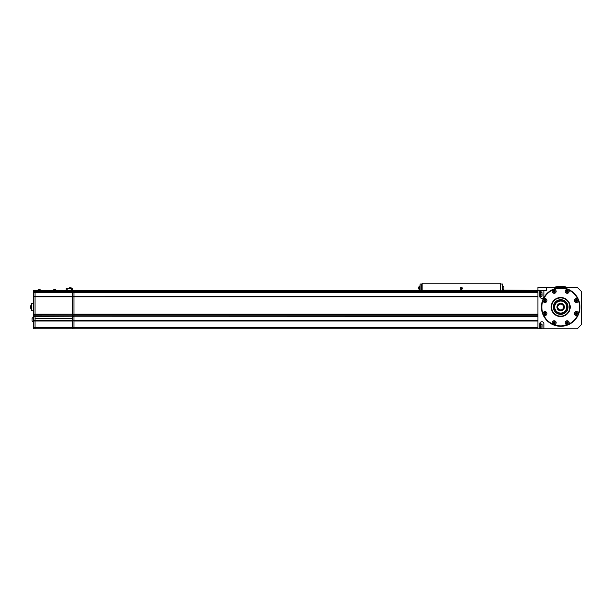 <?xml version="1.0" encoding="UTF-8"?>
<svg xmlns="http://www.w3.org/2000/svg" width="612" height="612" viewBox="0 0 612 612"><rect width="100%" height="100%" fill="white"/><g stroke="black" fill="none" stroke-linecap="round" stroke-linejoin="round"><path stroke-width="0.92" d="M555.183 304.149A6.212 6.212 0 0 0 557.586 312.418A6.212 6.212 0 0 0 566.192 309.924A6.212 6.212 0 0 0 563.576 301.532A6.212 6.212 0 0 0 555.183 304.149A6.212 6.212 0 0 0 557.8 312.541A6.212 6.212 0 0 0 566.192 309.924A6.212 6.212 0 0 0 563.576 301.532A6.212 6.212 0 0 0 555.183 304.149M554.556 303.17A7.252 7.252 0 0 0 556.821 313.168A7.252 7.252 0 0 0 566.819 310.904A7.252 7.252 0 0 0 564.555 300.905A7.252 7.252 0 0 0 554.556 303.17M555.344 303.667A6.319 6.319 0 0 0 557.318 312.38A6.319 6.319 0 0 0 566.031 310.406A6.319 6.319 0 0 0 564.057 301.693A6.319 6.319 0 0 0 555.344 303.667M552.98 302.175A9.111 9.111 0 0 1 565.549 299.329A9.111 9.111 0 0 1 568.395 311.898A9.111 9.111 0 0 1 555.826 314.744A9.111 9.111 0 0 1 552.98 302.175M554.472 303.116A7.352 7.352 0 0 0 556.767 313.252A7.352 7.352 0 0 0 566.911 310.957A7.352 7.352 0 0 0 564.608 300.813A7.352 7.352 0 0 0 554.472 303.116M546.195 290.363L537.91 290.363L537.91 287.257L546.195 287.257L546.195 290.471L543.915 290.471L543.915 296.269A2.073 2.073 0 0 1 541.842 298.335A2.073 2.073 0 0 1 539.769 296.269L539.769 290.471L543.915 290.471M557.754 305.495A3.312 3.312 0 0 1 562.229 304.103A3.312 3.312 0 0 1 563.621 308.578A3.312 3.312 0 0 1 559.154 309.97A3.312 3.312 0 0 1 557.754 305.495A3.312 3.312 0 0 0 559.154 309.97A3.312 3.312 0 0 0 563.621 308.578M567.423 300.301A9.524 9.524 0 0 1 567.423 313.772A9.524 9.524 0 0 1 553.952 313.772A9.524 9.524 0 0 1 553.952 300.301A9.524 9.524 0 0 1 567.423 300.301M577.835 299.214A18.85 18.85 0 0 0 568.51 289.889M567.286 289.377A18.85 18.85 0 0 0 554.097 289.377M552.865 289.889A18.85 18.85 0 0 0 543.54 299.214M543.035 300.438A18.85 18.85 0 0 0 543.035 313.627M543.54 314.859A18.85 18.85 0 0 0 552.865 324.184M554.097 324.689A18.85 18.85 0 0 0 567.286 324.689M568.51 324.184A18.85 18.85 0 0 0 577.835 314.859M578.348 313.627A18.85 18.85 0 0 0 578.348 300.438M539.769 290.471L537.91 290.471L537.91 328.782L539.769 328.782L539.769 323.809A2.073 2.073 0 0 1 541.842 321.744A2.073 2.073 0 0 1 543.915 323.809L543.915 328.782L540.434 328.782L540.434 323.603L539.784 323.603M560.691 287.778A19.263 19.263 0 0 0 541.429 307.033A19.263 19.263 0 0 0 560.691 326.295A19.263 19.263 0 0 0 579.947 307.033A19.263 19.263 0 0 0 560.691 287.778M560.691 326.089A19.056 19.056 0 0 1 541.635 307.033A19.056 19.056 0 0 1 560.691 287.984A19.056 19.056 0 0 1 579.74 307.033A19.056 19.056 0 0 1 560.691 326.089M546.195 287.357L577.261 287.357L581.4 291.503L581.4 324.643L577.261 328.782L543.915 328.782M565.549 292.437A1.966 1.966 0 0 0 568.28 292.98A1.966 1.966 0 0 0 568.823 290.249A1.966 1.966 0 0 0 566.092 289.713A1.966 1.966 0 0 0 565.549 292.437A1.966 1.966 0 0 0 568.28 292.98A1.966 1.966 0 0 0 568.823 290.249A1.966 1.966 0 0 0 566.092 289.713A1.966 1.966 0 0 0 565.549 292.437M566.368 291.893A0.987 0.987 0 0 0 567.737 292.161A0.987 0.987 0 0 0 568.005 290.799A0.987 0.987 0 0 0 566.643 290.524A0.987 0.987 0 0 0 566.368 291.893M567.905 291.297L566.788 290.746L566.475 291.396L566.873 291.993L567.905 291.297M566.788 290.746L566.873 291.993L567.584 291.939M552.552 292.437A1.966 1.966 0 0 0 555.283 292.98A1.966 1.966 0 0 0 555.826 290.249A1.966 1.966 0 0 0 553.095 289.713A1.966 1.966 0 0 0 552.552 292.437A1.966 1.966 0 0 1 553.095 289.713A1.966 1.966 0 0 1 555.826 290.249M553.37 291.893A0.987 0.987 0 0 0 554.74 292.161A0.987 0.987 0 0 0 555.008 290.799A0.987 0.987 0 0 0 553.646 290.524A0.987 0.987 0 0 0 553.37 291.893M553.875 291.993L554.908 291.297L554.51 290.7L553.791 290.746L553.875 291.993M543.364 314.629A1.966 1.966 0 0 0 546.095 315.172A1.966 1.966 0 0 0 546.638 312.441A1.966 1.966 0 0 0 543.907 311.898A1.966 1.966 0 0 0 543.364 314.629M544.183 314.078A0.987 0.987 0 0 0 545.544 314.354A0.987 0.987 0 0 0 545.82 312.984A0.987 0.987 0 0 0 544.451 312.717A0.987 0.987 0 0 0 544.183 314.078M545.315 312.893L544.282 313.581L544.68 314.178L545.399 314.132L545.315 312.893M552.552 323.817A1.966 1.966 0 0 0 555.283 324.36A1.966 1.966 0 0 0 555.826 321.629A1.966 1.966 0 0 0 553.095 321.093A1.966 1.966 0 0 0 552.552 323.817A1.966 1.966 0 0 1 553.095 321.093A1.966 1.966 0 0 1 555.826 321.629M553.37 323.274A0.987 0.987 0 0 0 554.74 323.541A0.987 0.987 0 0 0 555.008 322.18A0.987 0.987 0 0 0 553.646 321.904A0.987 0.987 0 0 0 553.37 323.274M554.51 322.08L553.791 322.126L553.875 323.365L554.908 322.677L554.51 322.08M543.364 301.632A1.966 1.966 0 0 0 546.095 302.175A1.966 1.966 0 0 0 546.638 299.444A1.966 1.966 0 0 0 543.907 298.901A1.966 1.966 0 0 0 543.364 301.632A1.966 1.966 0 0 0 546.095 302.175A1.966 1.966 0 0 0 546.638 299.444A1.966 1.966 0 0 0 543.907 298.901A1.966 1.966 0 0 0 543.364 301.632M544.183 301.081A0.987 0.987 0 0 0 545.544 301.356A0.987 0.987 0 0 0 545.82 299.987A0.987 0.987 0 0 0 544.451 299.719A0.987 0.987 0 0 0 544.183 301.081M544.68 301.18L545.399 301.135L545.315 299.895L544.282 300.584L544.68 301.18M565.549 323.817A1.966 1.966 0 0 0 568.28 324.36A1.966 1.966 0 0 0 568.823 321.629A1.966 1.966 0 0 0 566.092 321.093A1.966 1.966 0 0 0 565.549 323.817A1.966 1.966 0 0 0 568.28 324.36A1.966 1.966 0 0 0 568.823 321.629A1.966 1.966 0 0 0 566.092 321.093A1.966 1.966 0 0 0 565.549 323.817M566.368 323.274A0.987 0.987 0 0 0 567.737 323.541A0.987 0.987 0 0 0 568.005 322.18A0.987 0.987 0 0 0 566.643 321.904A0.987 0.987 0 0 0 566.368 323.274M567.584 323.32L567.508 322.08L566.788 322.126L566.475 322.776L567.584 323.32M567.508 322.08L566.788 322.126L566.873 323.365M574.745 314.629A1.966 1.966 0 0 0 577.476 315.172A1.966 1.966 0 0 0 578.019 312.441A1.966 1.966 0 0 0 575.288 311.898A1.966 1.966 0 0 0 574.745 314.629A1.966 1.966 0 0 0 577.476 315.172A1.966 1.966 0 0 0 578.019 312.441M575.563 314.078A0.987 0.987 0 0 0 576.925 314.354A0.987 0.987 0 0 0 577.2 312.984A0.987 0.987 0 0 0 575.831 312.717A0.987 0.987 0 0 0 575.563 314.078M576.779 314.132L576.695 312.893L575.984 312.939L576.06 314.178L576.779 314.132M574.745 301.632A1.966 1.966 0 0 0 577.476 302.175A1.966 1.966 0 0 0 578.019 299.444A1.966 1.966 0 0 0 575.288 298.901A1.966 1.966 0 0 0 574.745 301.632A1.966 1.966 0 0 0 577.476 302.175A1.966 1.966 0 0 0 578.019 299.444A1.966 1.966 0 0 0 575.288 298.901A1.966 1.966 0 0 0 574.745 301.632M575.563 301.081A0.987 0.987 0 0 0 576.925 301.356A0.987 0.987 0 0 0 577.2 299.987A0.987 0.987 0 0 0 575.831 299.719A0.987 0.987 0 0 0 575.563 301.081M576.779 301.135L576.695 299.895L575.984 299.941L576.06 301.18L576.779 301.135M539.815 296.682L540.434 296.682L540.434 291.503L539.769 291.503M540.434 296.269L541.987 296.269L541.987 292.697L540.434 292.697M541.987 292.697L541.987 291.909L540.434 291.909M541.987 294.877L540.434 294.877M542.094 293.783L542.094 295.573L542.094 293.783M542.079 326.196L541.987 328.369L540.434 328.369M541.987 328.369L541.987 326.976L540.434 326.976M541.987 326.976L541.987 324.796L540.434 324.796M541.987 324.796L541.987 324.016L540.434 324.016M542.094 326.502L542.094 324.406M563.675 298.427A1.033 1.033 0 0 0 563.706 297.998A1.033 1.033 0 0 1 563.675 298.427M561.732 316.09A1.033 1.033 0 0 0 561.893 316.488M563.774 316.044A1.033 1.033 0 0 0 563.744 315.624M551.213 308.043A1.033 1.033 0 0 0 551.642 308.104M551.634 306.038A1.033 1.033 0 0 0 551.205 306.099M561.816 297.577A1.033 1.033 0 0 0 561.663 297.975M568.785 302.022A1.033 1.033 0 0 0 568.38 302.144M568.418 311.868A1.033 1.033 0 0 0 568.823 311.99M567.156 287.357A20.709 20.709 0 0 0 554.22 287.357M72.331 290.677L73.991 290.471L72.331 290.677L72.331 291.503L73.991 291.503L72.331 291.503L72.331 296.575L72.331 292.536L73.991 292.536L73.991 290.677L72.331 290.471L419.855 290.471M33.392 290.677L35.052 290.471L33.392 290.471L33.392 292.536L35.052 292.536L35.052 296.575L35.052 290.677L33.392 290.677L72.331 290.471M67.152 288.703L66.119 288.703L66.119 290.363L67.152 290.363L67.152 288.703L72.331 288.703L72.331 290.363L419.855 290.363L72.032 290.363M71.298 288.703L71.298 290.363L67.152 290.363M537.91 328.782L73.991 328.782L537.91 328.782L73.991 328.782L73.991 327.749L73.991 328.782L35.052 328.782L35.052 321.032L35.052 327.749L33.392 327.749L33.392 320.826L35.052 320.826L33.392 320.497L35.052 320.497L35.052 318.653L72.331 318.424L72.331 320.497L73.991 320.497L73.991 321.032L72.331 320.826L73.991 320.826L73.991 327.749L72.331 327.749L72.331 328.782L72.331 321.032L72.331 327.749L35.052 327.749L35.052 328.782L33.392 328.782L33.392 327.749M35.052 320.703L537.91 320.826M72.331 316.228L35.052 316.228L35.052 318.202L72.331 318.202L72.331 318.653L72.331 316.228L33.392 316.358L35.052 316.358L35.052 320.497L72.331 320.619L72.331 316.358L73.991 316.358L73.991 320.497L73.991 316.228L537.91 316.358M35.052 320.619L537.91 320.703M33.392 316.022L35.052 316.022L35.052 314.285L33.392 314.285L35.052 314.285L35.052 316.152L33.392 316.152L33.392 314.178L72.331 314.178L73.991 314.285L73.991 316.228L72.331 316.152L72.331 314.285L73.991 314.285L72.331 314.384L72.331 316.022L73.991 316.152L537.91 316.152M498.765 290.884L498.765 291.503L537.91 291.503L73.991 291.503L73.991 296.575L72.331 296.575L72.331 314.178L72.331 296.682L73.991 296.682L73.991 314.285L537.91 314.285M35.052 314.285L33.392 314.178L33.392 296.682L35.052 296.782L35.052 314.178L73.991 314.285M423.795 290.884L423.795 291.503L33.392 291.503M537.91 296.682L73.991 296.682L537.91 296.575L537.91 292.536L73.991 292.536L73.991 314.178L537.91 314.178M537.91 320.497L73.991 320.497L73.991 318.424L73.991 320.619L537.91 320.619M33.392 296.575L72.331 296.682L33.392 296.575L33.392 292.536M33.392 320.497L33.392 316.274L35.052 316.274M72.331 291.503L72.331 292.536L35.052 292.536L35.052 291.503M35.052 314.178L35.052 296.682M72.331 314.285L33.392 314.384M35.052 316.152L72.331 316.152L35.052 316.228M33.392 321.032L72.331 321.032L35.052 320.826M72.331 318.202L72.331 318.653M72.331 318.232L72.331 318.623L72.331 318.232M31.74 303.307L33.392 303.307L31.74 303.307L31.74 310.766L33.392 310.766M38.655 290.302L40.767 290.302L39.979 289.553L38.411 289.553L37.623 290.302L38.655 290.302M54.193 290.302L56.304 290.302L55.516 289.553L53.94 289.553L53.152 290.302L54.193 290.302M68.689 288.543L71.834 288.543A1.66 1.66 0 0 0 71.046 287.793L69.477 287.793A1.66 1.66 0 0 0 68.689 288.543A1.66 1.66 0 0 1 69.477 287.793M71.834 288.543L71.834 288.543A1.66 1.66 0 0 0 71.046 287.793M31.572 305.067L31.572 305.067A1.66 1.66 0 0 0 30.6 306.054L30.6 308.02A1.66 1.66 0 0 0 31.572 309.006L31.572 305.067A1.66 1.66 0 0 0 30.6 306.054M33.232 321.843L33.232 317.498A1.66 1.66 0 0 0 32.031 318.584L32.031 320.757A1.66 1.66 0 0 0 33.232 321.843L33.392 321.843M33.392 317.498L33.232 317.498A1.66 1.66 0 0 0 32.031 318.584M422.135 290.363L421.722 290.363L422.135 290.363M543.081 290.425L502.697 290.05L502.697 290.677L500.838 290.884L502.49 290.884L502.49 284.045L500.425 284.045L500.838 284.045L500.838 290.677M500.838 290.425L500.425 290.425M421.722 290.471L422.135 290.471M500.425 290.471L500.838 290.471M502.697 290.471L537.91 290.471M73.991 321.032L73.991 327.749L537.91 327.749L537.91 321.032L73.991 321.032M537.91 316.022L33.392 315.815M73.991 314.384L73.991 315.815L537.91 315.815L537.91 314.384L73.991 314.384M420.062 284.045L421.722 284.045L421.722 290.677L420.062 290.677L420.062 284.045L419.855 290.05M502.49 290.884L502.49 284.045M502.697 284.045L502.697 290.425M500.425 289.843L500.631 283.218L500.631 290.677L500.631 283.218L422.135 283.218L422.135 290.884L500.425 290.884L500.425 283.218M421.928 284.045L421.928 290.363M500.631 287.127L500.631 288.841L500.631 287.127M461.28 287.38A1.017 1.017 0 0 1 462.297 288.397A1.017 1.017 0 0 1 461.28 289.415A1.017 1.017 0 0 1 460.262 288.397A1.017 1.017 0 0 1 461.28 287.38M421.928 287.127L421.928 288.841L421.928 287.127M419.855 289.95L419.694 286.011L418.715 287.051M418.715 288.91L418.715 286.997M503.837 288.841L503.837 287.127M460.958 287.755L460.882 288.994L461.991 288.436L461.303 287.778M462.182 288.986A1.079 1.079 0 0 0 461.869 287.495A1.079 1.079 0 0 0 460.377 287.808A1.079 1.079 0 0 0 460.691 289.3A1.079 1.079 0 0 0 462.182 288.986M555.367 304.248A6.005 6.005 0 0 1 563.476 301.716A6.005 6.005 0 0 1 566.008 309.825A6.005 6.005 0 0 1 557.899 312.357A6.005 6.005 0 0 1 555.367 304.248M563.989 308.769A3.726 3.726 0 0 0 562.42 303.736A3.726 3.726 0 0 0 557.387 305.304A3.726 3.726 0 0 0 558.955 310.338A3.726 3.726 0 0 0 563.989 308.769M563.254 308.379A2.899 2.899 0 0 1 559.345 309.603A2.899 2.899 0 0 1 558.121 305.686A2.899 2.899 0 0 1 562.038 304.47A2.899 2.899 0 0 1 563.254 308.379M35.052 296.782L537.91 296.782M537.91 316.228L73.991 316.228M422.135 290.715L500.425 290.715M539.769 328.782L540.434 328.782M56.304 290.471L55.516 289.553M53.152 290.471L53.94 289.553M40.767 290.471L39.979 289.553M37.623 290.471L38.411 289.553M419.694 289.95L418.715 288.963L419.694 289.95M502.865 289.95L503.837 288.963M503.293 286.255L503.837 286.997"/></g></svg>
